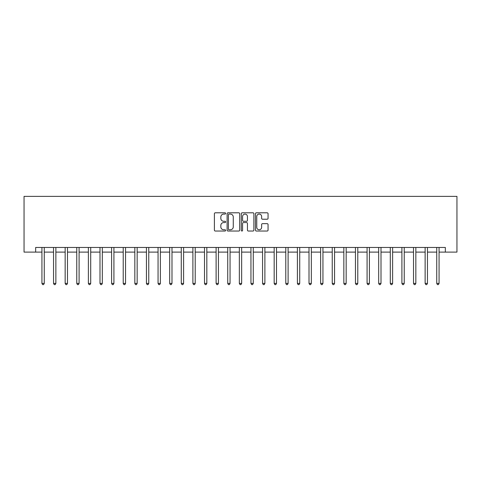 <?xml version="1.0" encoding="UTF-8"?>
<svg xmlns="http://www.w3.org/2000/svg" width="481" height="481" viewBox="0 0 481 481"><rect width="100%" height="100%" fill="white"/><g stroke="black" fill="none" stroke-linecap="round" stroke-linejoin="round"><path stroke-width="0.72" d="M225.637 213.438A0.637 0.637 0 0 0 225 212.8L215.308 212.8A0.914 0.914 0 0 0 214.4 213.714L214.4 230.128A0.914 0.914 0 0 0 215.308 231.036L225 231.036A0.637 0.637 0 0 0 225.637 230.399A0.637 0.637 0 0 0 225 229.762L223.743 229.762A2.916 2.916 0 0 1 220.827 226.846L220.827 225.475A2.916 2.916 0 0 1 223.743 222.559L225 222.559A0.637 0.637 0 0 0 225.637 221.921A0.637 0.637 0 0 0 225 221.284L223.743 221.284A2.916 2.916 0 0 1 220.827 218.362L220.827 216.997A2.916 2.916 0 0 1 223.743 214.081L225 214.081A0.637 0.637 0 0 0 225.637 213.438M267.147 219.228A0.914 0.914 0 0 0 268.061 218.32L268.061 213.714A0.914 0.914 0 0 0 267.147 212.8L256.391 212.8A0.914 0.914 0 0 0 255.477 213.714L255.477 230.128A0.914 0.914 0 0 0 256.391 231.036L267.147 231.036A0.914 0.914 0 0 0 268.061 230.128L268.061 224.567A0.914 0.914 0 0 0 267.147 223.653L262.542 223.653A0.914 0.914 0 0 0 261.634 224.567L261.634 227.321A2.441 2.441 0 0 1 259.193 229.762A2.441 2.441 0 0 1 256.752 227.321L256.752 216.516A2.441 2.441 0 0 1 259.193 214.081A2.441 2.441 0 0 1 261.634 216.516L261.634 218.32A0.914 0.914 0 0 0 262.542 219.228L267.147 219.228M35.66 252.11L35.66 247.468L445.34 247.468L445.34 252.11L456.95 252.11L456.95 196.374L24.05 196.374L24.05 252.11L41.931 252.11M239.7 213.714A0.914 0.914 0 0 0 238.792 212.8L228.03 212.8A0.914 0.914 0 0 0 227.116 213.714L227.116 230.128A0.914 0.914 0 0 0 228.03 231.036L238.792 231.036A0.914 0.914 0 0 0 239.7 230.128L239.7 213.714M242.208 212.8L252.97 212.8A0.914 0.914 0 0 1 253.884 213.714L253.884 230.128A0.914 0.914 0 0 1 252.97 231.036L248.364 231.036A0.914 0.914 0 0 1 247.45 230.128L247.45 223.473A0.914 0.914 0 0 0 246.543 222.559L243.488 222.559A0.914 0.914 0 0 0 242.574 223.473L242.574 230.399A0.637 0.637 0 0 1 241.937 231.036A0.637 0.637 0 0 1 241.3 230.399L241.3 213.714A0.914 0.914 0 0 1 242.208 212.8M44.258 252.11L53.547 252.11M55.868 252.11L65.157 252.11M67.478 252.11L76.768 252.11M79.094 252.11L88.384 252.11M90.705 252.11L99.994 252.11M102.315 252.11L111.604 252.11M113.925 252.11L123.22 252.11M125.541 252.11L134.83 252.11M137.151 252.11L146.44 252.11M148.761 252.11L158.057 252.11M160.377 252.11L169.667 252.11M171.988 252.11L181.277 252.11M183.598 252.11L192.893 252.11M195.214 252.11L204.503 252.11M206.824 252.11L216.113 252.11M218.434 252.11L227.729 252.11M230.05 252.11L239.34 252.11M241.66 252.11L250.95 252.11M253.271 252.11L262.566 252.11M264.887 252.11L274.176 252.11M276.497 252.11L285.786 252.11M288.107 252.11L297.402 252.11M299.723 252.11L309.012 252.11M311.333 252.11L320.623 252.11M322.943 252.11L332.239 252.11M334.56 252.11L343.849 252.11M346.17 252.11L355.459 252.11M357.78 252.11L367.075 252.11M369.396 252.11L378.685 252.11M381.006 252.11L390.295 252.11M392.616 252.11L401.906 252.11M404.232 252.11L413.522 252.11M415.843 252.11L425.132 252.11M427.453 252.11L436.742 252.11M439.069 252.11L445.34 252.11M229.034 214.081A0.637 0.637 0 0 0 228.397 214.718L228.397 229.124A0.637 0.637 0 0 0 229.034 229.762L230.357 229.762A2.916 2.916 0 0 0 233.273 226.846L233.273 216.997A2.916 2.916 0 0 0 230.357 214.081L229.034 214.081M247.45 216.564A2.441 2.441 0 0 0 245.015 214.123A2.441 2.441 0 0 0 242.574 216.564L242.574 220.37A0.914 0.914 0 0 0 243.488 221.284L246.543 221.284A0.914 0.914 0 0 0 247.45 220.37L247.45 216.564M44.372 247.468L44.324 247.583A0.932 0.932 90 0 0 44.258 247.931L44.258 283.417L41.931 283.417L41.931 247.931A0.932 0.932 90 0 0 41.865 247.583L41.817 247.468M44.258 283.417L43.561 284.626L42.629 284.626L41.931 283.417M55.982 247.468L55.934 247.583A0.932 0.932 0 0 0 55.868 247.931L55.868 283.417L53.547 283.417L53.547 247.931A0.932 0.932 0 0 0 53.475 247.583L53.433 247.468M55.868 283.417L55.171 284.626L54.239 284.626L53.547 283.417M67.593 247.468L67.544 247.583A0.932 0.932 0 0 0 67.478 247.931L67.478 283.417L65.157 283.417L65.157 247.931A0.932 0.932 0 0 0 65.091 247.583L65.043 247.468M67.478 283.417L66.781 284.626L65.855 284.626L65.157 283.417M79.209 247.468L79.161 247.583A0.932 0.932 0 0 0 79.094 247.931L79.094 283.417L76.768 283.417L76.768 247.931A0.932 0.932 0 0 0 76.701 247.583L76.653 247.468M79.094 283.417L78.397 284.626L77.465 284.626L76.768 283.417M90.819 247.468L90.771 247.583A0.932 0.932 0 0 0 90.705 247.931L90.705 283.417L88.384 283.417L88.384 247.931A0.932 0.932 0 0 0 88.312 247.583L88.27 247.468M90.705 283.417L90.007 284.626L89.075 284.626L88.384 283.417M102.429 247.468L102.381 247.583A0.932 0.932 0 0 0 102.315 247.931L102.315 283.417L99.994 283.417L99.994 247.931A0.932 0.932 0 0 0 99.928 247.583L99.88 247.468M102.315 283.417L101.617 284.626L100.691 284.626L99.994 283.417M114.045 247.468L113.997 247.583A0.932 0.932 0 0 0 113.925 247.931L113.925 283.417L111.604 283.417L111.604 247.931A0.932 0.932 0 0 0 111.538 247.583L111.49 247.468M113.925 283.417L113.233 284.626L112.301 284.626L111.604 283.417M125.655 247.468L125.607 247.583A0.932 0.932 0 0 0 125.541 247.931L125.541 283.417L123.22 283.417L123.22 247.931A0.932 0.932 0 0 0 123.148 247.583L123.106 247.468M125.541 283.417L124.844 284.626L123.912 284.626L123.22 283.417M137.265 247.468L137.217 247.583A0.932 0.932 0 0 0 137.151 247.931L137.151 283.417L134.83 283.417L134.83 247.931A0.932 0.932 0 0 0 134.764 247.583L134.716 247.468M137.151 283.417L136.454 284.626L135.528 284.626L134.83 283.417M148.882 247.468L148.833 247.583A0.932 0.932 0 0 0 148.761 247.931L148.761 283.417L146.44 283.417L146.44 247.931A0.932 0.932 0 0 0 146.374 247.583L146.326 247.468M148.761 283.417L148.07 284.626L147.138 284.626L146.44 283.417M160.492 247.468L160.444 247.583A0.932 0.932 0 0 0 160.377 247.931L160.377 283.417L158.057 283.417L158.057 247.931A0.932 0.932 0 0 0 157.984 247.583L157.942 247.468M160.377 283.417L159.68 284.626L158.748 284.626L158.057 283.417M172.102 247.468L172.054 247.583A0.932 0.932 0 0 0 171.988 247.931L171.988 283.417L169.667 283.417L169.667 247.931A0.932 0.932 0 0 0 169.601 247.583L169.552 247.468M171.988 283.417L171.29 284.626L170.364 284.626L169.667 283.417M183.718 247.468L183.67 247.583A0.932 0.932 0 0 0 183.598 247.931L183.598 283.417L181.277 283.417L181.277 247.931A0.932 0.932 0 0 0 181.211 247.583L181.163 247.468M183.598 283.417L182.906 284.626L181.974 284.626L181.277 283.417M195.328 247.468L195.28 247.583A0.932 0.932 0 0 0 195.214 247.931L195.214 283.417L192.893 283.417L192.893 247.931A0.932 0.932 0 0 0 192.821 247.583L192.773 247.468M195.214 283.417L194.516 284.626L193.584 284.626L192.893 283.417M206.938 247.468L206.89 247.583A0.932 0.932 0 0 0 206.824 247.931L206.824 283.417L204.503 283.417L204.503 247.931A0.932 0.932 0 0 0 204.437 247.583L204.389 247.468M206.824 283.417L206.127 284.626L205.201 284.626L204.503 283.417M218.554 247.468L218.506 247.583A0.932 0.932 0 0 0 218.434 247.931L218.434 283.417L216.113 283.417L216.113 247.931A0.932 0.932 0 0 0 216.047 247.583L215.999 247.468M218.434 283.417L217.743 284.626L216.811 284.626L216.113 283.417M230.165 247.468L230.116 247.583A0.932 0.932 0 0 0 230.05 247.931L230.05 283.417L227.729 283.417L227.729 247.931A0.932 0.932 0 0 0 227.657 247.583L227.609 247.468M230.05 283.417L229.353 284.626L228.421 284.626L227.729 283.417M241.775 247.468L241.727 247.583A0.932 0.932 0 0 0 241.66 247.931L241.66 283.417L239.34 283.417L239.34 247.931A0.932 0.932 0 0 0 239.273 247.583L239.225 247.468M241.66 283.417L240.963 284.626L240.037 284.626L239.34 283.417M253.391 247.468L253.343 247.583A0.932 0.932 0 0 0 253.271 247.931L253.271 283.417L250.95 283.417L250.95 247.931A0.932 0.932 0 0 0 250.884 247.583L250.835 247.468M253.271 283.417L252.579 284.626L251.647 284.626L250.95 283.417M265.001 247.468L264.953 247.583A0.932 0.932 0 0 0 264.887 247.931L264.887 283.417L262.566 283.417L262.566 247.931A0.932 0.932 0 0 0 262.494 247.583L262.446 247.468M264.887 283.417L264.189 284.626L263.257 284.626L262.566 283.417M276.611 247.468L276.563 247.583A0.932 0.932 0 0 0 276.497 247.931L276.497 283.417L274.176 283.417L274.176 247.931A0.932 0.932 0 0 0 274.11 247.583L274.062 247.468M276.497 283.417L275.799 284.626L274.873 284.626L274.176 283.417M288.227 247.468L288.179 247.583A0.932 0.932 0 0 0 288.107 247.931L288.107 283.417L285.786 283.417L285.786 247.931A0.932 0.932 0 0 0 285.72 247.583L285.672 247.468M288.107 283.417L287.416 284.626L286.484 284.626L285.786 283.417M299.837 247.468L299.789 247.583A0.932 0.932 0 0 0 299.723 247.931L299.723 283.417L297.402 283.417L297.402 247.931A0.932 0.932 0 0 0 297.33 247.583L297.282 247.468M299.723 283.417L299.026 284.626L298.094 284.626L297.402 283.417M311.447 247.468L311.399 247.583A0.932 0.932 0 0 0 311.333 247.931L311.333 283.417L309.012 283.417L309.012 247.931A0.932 0.932 0 0 0 308.946 247.583L308.898 247.468M311.333 283.417L310.636 284.626L309.71 284.626L309.012 283.417M323.058 247.468L323.016 247.583A0.932 0.932 0 0 0 322.943 247.931L322.943 283.417L320.623 283.417L320.623 247.931A0.932 0.932 0 0 0 320.556 247.583L320.508 247.468M322.943 283.417L322.252 284.626L321.32 284.626L320.623 283.417M334.674 247.468L334.626 247.583A0.932 0.932 0 0 0 334.56 247.931L334.56 283.417L332.239 283.417L332.239 247.931A0.932 0.932 0 0 0 332.167 247.583L332.118 247.468M334.56 283.417L333.862 284.626L332.93 284.626L332.239 283.417M346.284 247.468L346.236 247.583A0.932 0.932 0 0 0 346.17 247.931L346.17 283.417L343.849 283.417L343.849 247.931A0.932 0.932 0 0 0 343.783 247.583L343.735 247.468M346.17 283.417L345.472 284.626L344.546 284.626L343.849 283.417M357.894 247.468L357.852 247.583A0.932 0.932 0 0 0 357.78 247.931L357.78 283.417L355.459 283.417L355.459 247.931A0.932 0.932 0 0 0 355.393 247.583L355.345 247.468M357.78 283.417L357.088 284.626L356.156 284.626L355.459 283.417M369.51 247.468L369.462 247.583A0.932 0.932 0 0 0 369.396 247.931L369.396 283.417L367.075 283.417L367.075 247.931A0.932 0.932 0 0 0 367.003 247.583L366.955 247.468M369.396 283.417L368.699 284.626L367.767 284.626L367.075 283.417M381.12 247.468L381.072 247.583A0.932 0.932 0 0 0 381.006 247.931L381.006 283.417L378.685 283.417L378.685 247.931A0.932 0.932 0 0 0 378.619 247.583L378.571 247.468M381.006 283.417L380.309 284.626L379.383 284.626L378.685 283.417M392.73 247.468L392.688 247.583A0.932 0.932 0 0 0 392.616 247.931L392.616 283.417L390.295 283.417L390.295 247.931A0.932 0.932 0 0 0 390.229 247.583L390.181 247.468M392.616 283.417L391.925 284.626L390.993 284.626L390.295 283.417M404.347 247.468L404.299 247.583A0.932 0.932 0 0 0 404.232 247.931L404.232 283.417L401.906 283.417L401.906 247.931A0.932 0.932 0 0 0 401.839 247.583L401.791 247.468M404.232 283.417L403.535 284.626L402.603 284.626L401.906 283.417M415.957 247.468L415.909 247.583A0.932 0.932 0 0 0 415.843 247.931L415.843 283.417L413.522 283.417L413.522 247.931A0.932 0.932 0 0 0 413.456 247.583L413.407 247.468M415.843 283.417L415.145 284.626L414.219 284.626L413.522 283.417M427.567 247.468L427.525 247.583A0.932 0.932 0 0 0 427.453 247.931L427.453 283.417L425.132 283.417L425.132 247.931A0.932 0.932 0 0 0 425.066 247.583L425.018 247.468M427.453 283.417L426.761 284.626L425.829 284.626L425.132 283.417M439.183 247.468L439.135 247.583A0.932 0.932 0 0 0 439.069 247.931L439.069 283.417L436.742 283.417L436.742 247.931A0.932 0.932 0 0 0 436.676 247.583L436.628 247.468M439.069 283.417L438.371 284.626L437.439 284.626L436.742 283.417"/></g></svg>

